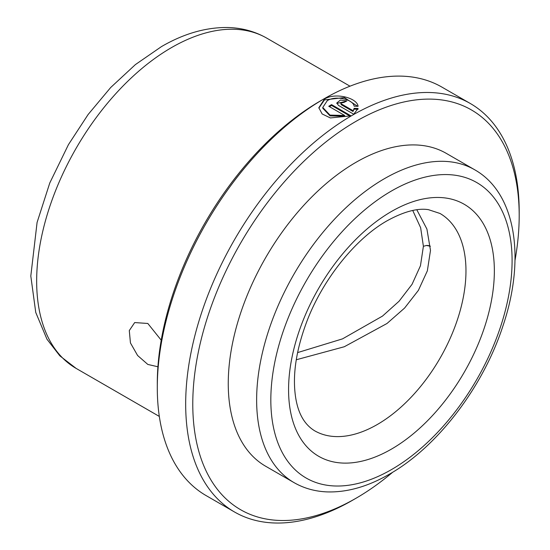 <?xml version="1.0" encoding="UTF-8"?>
<svg xmlns="http://www.w3.org/2000/svg" width="550" height="550" viewBox="0 0 550 550"><rect width="100%" height="100%" fill="white"/><g stroke="black" fill="none" stroke-linecap="round" stroke-linejoin="round"><path stroke-width="0.82" d="M157.912 366.768L147.819 364.437L137.603 355.499L130.439 342.925L129.291 330.571L134.688 322.568L147.819 323.469L161.219 340.189M357.624 106.287L344.321 97.577L324.472 99.88L318.869 108.123M416.817 209.784L426.917 229.061L430.492 250.401L427.357 270.82L418.378 290.386L404.594 308.055L386.98 323.503L344.293 346.748L296.264 359.769M474.684 169.764L446.297 153.374A180.634 104.287 120 0 0 355.981 162.319A180.634 104.287 120 0 0 237.978 321.496A180.634 104.287 120 0 0 265.664 466.242L294.051 482.632C304.095 488.379 315.212 491.473 327.401 491.913C347.359 492.436 368.026 486.523 389.386 474.183C437.422 446.971 482.934 387.31 502.851 326.226C525.779 258.954 516.223 193.201 474.684 169.764A180.634 104.287 120 0 0 384.368 178.709A180.634 104.287 120 0 0 266.358 337.886A180.634 104.287 120 0 0 294.051 482.632M355.981 121.351A230.814 133.258 120 0 0 192.775 404.037A230.814 133.258 120 0 0 355.981 498.266L352.433 500.314A235.826 136.159 120 0 0 352.44 500.314A235.826 136.159 120 0 1 234.52 511.995A235.826 136.159 120 0 1 198.371 323.022A235.826 136.159 120 0 1 352.433 115.204A235.826 136.159 120 0 1 470.346 103.524A235.826 136.159 120 0 1 519.193 211.482L519.193 215.579A230.814 133.258 120 0 0 355.981 121.351M157.293 387.647L157.293 383.549A230.814 133.258 120 0 1 320.499 100.87L324.046 98.821A235.826 136.159 120 0 0 324.046 98.821A235.826 136.159 120 0 0 157.293 387.647A235.826 136.159 120 0 0 206.133 495.605L234.52 511.995M344.651 115.452L330.021 115.108L322.768 107.477L327.257 100.671C335.692 95.219 353.21 99.399 354.124 106.164L358.084 106.301C357.136 97.804 335.232 92.242 324.472 99.062L318.835 107.745L322.156 113.967L330.385 117.941L350.962 115.83L331.547 104.624A235.826 136.159 120 0 0 328.762 106.281L344.651 115.452L344.671 116.263L330.055 115.892L322.802 108.254L322.768 107.477M297.577 352.605L342.519 338.869L382.511 316.085L399.066 301.235L412.046 284.329L420.454 265.767L423.397 246.304L420.64 227.721L412.741 210.478M430.361 246.235L426.449 245.472A5.019 2.894 180 0 1 430.361 246.235M470.346 103.524L441.966 87.141A235.826 136.159 120 0 0 324.053 98.821L320.499 100.87M353.004 110.639L341.289 103.874L340.711 103.07L344.066 102.376A235.826 136.159 120 0 1 346.851 100.939L340.443 100.038L336.772 103.008L338.504 105.428L353.746 114.228L358.084 108.439L354.124 108.329L352.983 111.471L341.268 104.706L341.289 103.874M352.433 500.314L355.987 498.266A230.814 133.258 120 0 0 355.987 498.266A230.814 133.258 120 0 0 392.783 472.168M514.986 260.494A230.814 133.258 120 0 0 519.193 215.579M358.05 109.278L354.097 109.168L352.983 111.471M354.097 109.168L354.124 108.329M341.268 104.706L340.711 103.07M345.984 101.379L336.813 103.414M350.157 116.181L331.554 105.435L331.547 104.624M331.554 105.435A234.822 135.575 120 0 0 329.457 106.679M76.154 368.418L59.833 355.836L46.977 339.219L35.757 312.462L30.807 276.024L37.084 222.454L49.768 182.992L68.448 144.623L88.131 114.496L110.701 87.498L135.396 64.597L161.453 46.612C183.583 33.749 205.487 27.376 227.15 27.5C241.546 27.747 254.767 31.302 266.819 38.163A190.671 110.083 120 0 0 171.483 47.609A190.671 110.083 120 0 0 46.922 215.627A190.671 110.083 120 0 0 76.154 368.418L159.328 416.433M391.462 211.482A145.509 84.013 120 0 0 288.571 389.696A145.509 84.013 120 0 0 391.462 449.103A145.509 84.013 120 0 0 494.354 270.889A145.509 84.013 120 0 0 391.462 211.482M314.552 430.732A125.441 72.421 120 0 0 377.272 424.524A125.441 72.421 120 0 0 459.216 313.981A125.441 72.421 120 0 0 439.993 213.462L428.395 209.653C417.512 207.955 403.817 211.626 387.303 220.674C355.658 238.411 322.376 279.654 306.446 322.513C296.519 349.326 292.751 373.072 295.144 393.752C297.192 411.703 303.662 424.029 314.552 430.732M391.462 191.001A170.596 98.498 120 0 0 270.827 399.939A170.596 98.498 120 0 0 391.462 469.59A170.596 98.498 120 0 0 512.091 260.645A170.596 98.498 120 0 0 391.462 191.001M423.397 246.304L426.449 245.472M266.819 38.163L349.993 86.185"/></g></svg>
